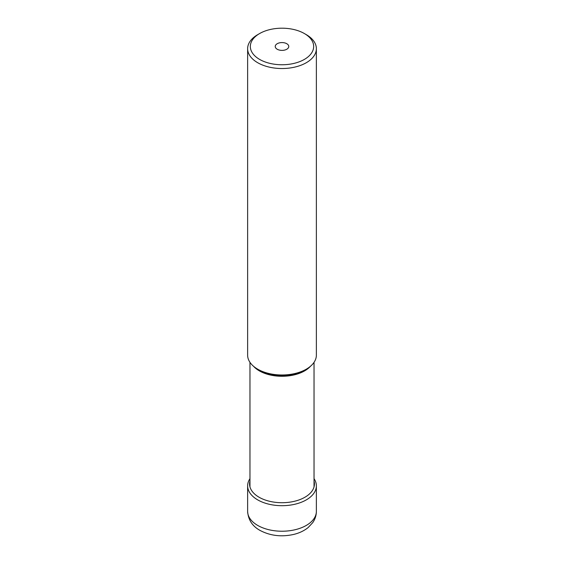 <?xml version="1.0" encoding="UTF-8"?>
<svg xmlns="http://www.w3.org/2000/svg" width="564" height="564" viewBox="0 0 564 564"><rect width="100%" height="100%" fill="white"/><g stroke="black" fill="none" stroke-linecap="round" stroke-linejoin="round"><path stroke-width="0.85" d="M314.035 478.66A34.369 19.839 180 0 1 316.369 485.851A34.369 19.839 180 0 1 295.155 504.181A34.369 19.839 180 0 1 257.699 499.88A34.369 19.839 180 0 1 247.631 485.851A34.369 19.839 180 0 1 249.965 478.66M304.391 33.551A31.662 18.281 180 0 1 304.391 59.403A31.662 18.281 180 0 1 259.609 59.403A31.662 18.281 180 0 1 259.609 33.551A31.662 18.281 180 0 1 304.391 33.551L306.301 34.658A34.369 19.839 180 0 1 316.369 48.687A34.369 19.839 180 0 1 306.301 62.717A34.369 19.839 180 0 1 268.845 67.017A34.369 19.839 180 0 1 247.631 48.687L247.631 355.151A34.369 19.839 0 0 0 257.699 369.18L258.904 369.878A32.67 18.859 0 0 0 305.096 369.878L305.096 369.878A32.67 18.859 0 0 0 305.131 369.857M257.699 369.18A34.369 19.839 0 0 0 306.301 369.18L305.096 369.878L306.301 369.18A34.369 19.839 0 0 0 316.369 355.151L316.369 48.687M247.631 48.687A34.369 19.839 180 0 1 257.699 34.658L259.609 33.551L257.699 34.658M277.213 43.717A6.768 3.906 0 0 0 275.232 46.481A6.768 3.906 0 0 0 279.413 50.09A6.768 3.906 0 0 0 286.787 49.244A6.768 3.906 0 0 0 288.768 46.481A6.768 3.906 0 0 0 284.587 42.871A6.768 3.906 0 0 0 277.213 43.717M314.035 481.099A32.423 18.718 180 0 1 296.692 500.684A32.423 18.718 180 0 1 259.073 497.229A32.423 18.718 180 0 1 249.965 481.099M247.631 511.386A34.369 19.839 0 0 0 257.699 525.415A34.369 19.839 0 0 0 295.155 529.716A34.369 19.839 0 0 0 316.369 511.386C316.312 515.517 315.093 519.275 312.71 522.666L308.163 527.544C304.102 530.802 299.258 533.107 293.64 534.439C281.415 537.147 270.177 535.786 259.941 530.371C252.319 526.12 248.216 519.796 247.631 511.386L247.631 485.851M310.475 366.262A32.035 18.492 180 0 1 304.68 370.851A32.035 18.492 180 0 1 304.652 370.865A32.035 18.492 180 0 1 253.525 366.262M316.369 485.851L316.369 511.386M314.035 362.342L314.035 486.887M249.965 362.342L249.965 486.887"/></g></svg>
